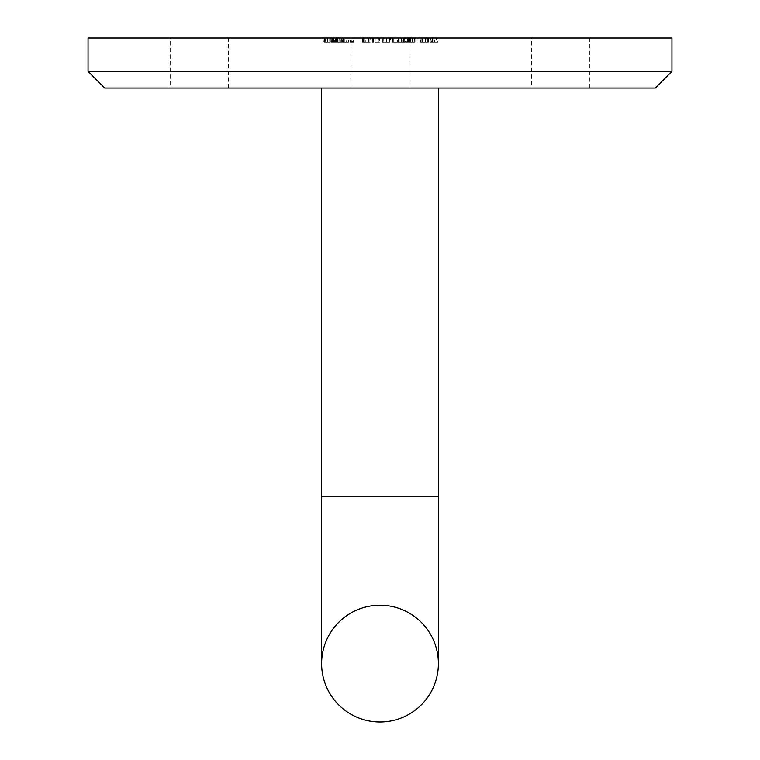 <?xml version="1.0" encoding="UTF-8"?>
<svg xmlns="http://www.w3.org/2000/svg" width="760" height="760" viewBox="0 0 760 760"><rect width="100%" height="100%" fill="white"/><g stroke="black" fill="none" stroke-linecap="round" stroke-linejoin="round"><path stroke-width="0.57" stroke-dasharray="3.8 2.85" d="M380 722A58.387 58.387 0 0 0 438.387 663.613A58.387 58.387 0 0 0 380 605.216A58.387 58.387 0 0 0 321.613 663.613A58.387 58.387 0 0 0 380 722M380 88.046L438.387 88.046L380 88.046M531.401 88.046L589.788 88.046L531.401 88.046L531.401 38L589.788 38L531.401 38M589.788 88.046L589.788 38M170.211 88.046L228.598 88.046L170.211 88.046L170.211 38L228.598 38L170.211 38M228.598 88.046L228.598 38M350.806 88.046L409.193 88.046L350.806 88.046L350.806 38L409.193 38L350.806 38M409.193 88.046L409.193 38M423.016 38L428.327 38L420.413 38L427.101 38L423.016 38L423.016 42.17L420.954 42.17L420.954 38M420.954 42.17L428.108 42.17L428.108 38L428.327 42.17L425.99 42.17L425.99 38M410.562 38L415.796 38L415.796 42.17L415.606 38L409.25 38L410.562 38L410.562 42.17L409.583 42.17L409.583 38M383.306 38L390.516 38L383.23 38L383.306 42.17L382.28 42.17L382.28 38M370.158 38L362.577 38L370.158 38L370.158 42.17L369.056 42.17L369.056 38M369.056 42.17L362.463 42.17L362.463 38L362.577 42.17L363.147 42.17L363.147 38M363.147 42.17L364.173 42.17L363.651 42.17L363.651 38L363.498 42.17L363.508 38M348.46 38L339.691 38L348.46 38L348.46 42.17L339.901 42.17L339.891 38L331.417 38L340.157 38L340.157 42.17L336.747 42.17L336.747 38L337.278 38L337.278 42.17L333.146 42.17L333.146 38M328.016 42.17L323.399 42.17L325.707 42.17L325.014 42.17L325.318 38L329.004 38L323.399 38L331.93 38L326.049 38L326.049 42.17L326.306 38L327.997 38L324.406 38L325.337 38L325.014 42.17L325.337 38L324.406 38L324.406 42.17L328.016 42.17L328.016 38M323.095 38L323.399 42.17L323.095 38M329.773 42.17L324.406 42.17L332.196 42.17L332.196 38L331.93 42.17L330.99 42.17L330.99 38L331.008 42.17L329.773 42.17L329.773 38M88.046 38L671.954 38M333.146 42.17L331.417 42.17L333.792 42.17L333.792 38L333.041 38L333.041 42.17L334.695 42.17L334.695 38M331.198 38L331.417 42.17L331.198 38M353.295 38L350.293 38L354.084 38L351.614 38L353.295 38L353.295 42.17L352.383 42.17L352.383 38M379.468 38L372.172 38L379.468 38L379.468 42.17L379.041 38M379.041 42.17L372.172 42.17L373.426 42.17L373.226 38L373.245 42.17L375.202 42.17L375.202 38M404.006 38L391.979 38L404.006 38L404.006 42.17L405.308 42.17L405.308 38M405.308 42.17L391.979 42.17L398.183 42.17L398.183 38L398.012 42.17L397.508 42.17L397.508 38M397.508 42.17L403.674 42.17L403.674 38L403.531 42.17L402.981 42.17L402.981 38M417.202 38L420.916 38L416.214 38L417.202 38L417.202 42.17M432.554 38L437.779 38L430.274 38L434.15 38L431.594 38L432.554 38L432.554 42.17L437.779 42.17L437.779 38M104.728 88.046L655.272 88.046M671.954 71.364L88.046 71.364M329.004 42.17L329.004 38M324.834 42.17L324.834 38M325.707 42.17L325.707 38M330.296 42.17L330.296 38M327.997 42.17L327.997 38M327.522 42.17L327.522 38M333.792 42.17L333.041 42.17L333.792 42.17M334.695 42.17L337.829 42.17L337.829 38M337.829 42.17L339.891 42.17L339.901 38M336.747 42.17L337.278 42.17L336.747 42.17M337.402 42.17L333.877 42.17L333.877 38L339.074 38L339.074 42.17L337.402 42.17L337.402 38L334.058 38L334.058 42.17L338.894 42.17L338.894 38L337.402 38M335.084 42.17L332.281 42.17L332.281 38L336.395 38L336.395 42.17L335.084 42.17L335.084 38L332.415 38L332.415 42.17L336.262 42.17L336.262 38L335.084 38M333.621 42.17L333.621 38M335.464 42.17L335.464 38M339.901 42.17L339.691 38M339.691 42.17L342.133 42.17L342.133 38M342.133 42.17L340.879 42.17L340.879 38M340.879 42.17L341.212 38M341.212 42.17L342.475 42.17L342.475 38M342.475 42.17L343.283 42.17L343.283 38M343.283 42.17L344.318 42.17L344.318 38M344.318 42.17L343.501 42.17L343.501 38M343.501 42.17L348.46 42.17M346.218 42.17L341.705 42.17L346.218 42.17L346.218 38L341.705 38L346.218 38M343.168 42.17L343.168 38M341.705 42.17L341.705 38M352.383 42.17L350.293 42.17L350.293 38M350.293 42.17L353.029 42.17L353.029 38M353.029 42.17L354.084 42.17L354.084 38M354.084 42.17L351.614 42.17L351.614 38M351.614 42.17L353.295 42.17M368.02 42.17L368.02 38M368.22 42.17L368.22 38M364.981 42.17L364.981 38M364.173 42.17L364.173 38M363.508 42.17L365.313 42.17L365.313 38M365.313 42.17L368.277 42.17L368.277 38M368.277 42.17L369.123 42.17L369.123 38M369.123 42.17L370.158 42.17M375.202 42.17L378.005 42.17L377.995 38L378.423 42.17L378.423 38M378.072 42.17L378.072 38M374.946 42.17L374.946 38M372.153 42.17L372.172 38L372.153 42.17M372.39 42.17L372.39 38M373.426 42.17L373.426 38M373.226 42.17L373.188 38M378.423 42.17L379.468 42.17M382.28 42.17L381.843 38M381.843 42.17L382.869 42.17L382.869 38M382.869 42.17L382.945 38M382.945 42.17L386.118 42.17L386.118 38M386.118 42.17L390.516 42.17L390.516 38L390.516 42.17L386.555 42.17L386.555 38M386.555 42.17L383.23 42.17L383.23 38M386.061 42.17L389.462 42.17L386.061 42.17L386.061 38L383.021 38L389.462 38L386.061 38M383.012 42.17L383.021 38L383.012 42.17M389.462 42.17L389.462 38L389.462 42.17M386.412 42.17L386.412 38M404.282 42.17L404.282 38M404.054 42.17L404.054 38M403.132 42.17L403.132 38M401.565 42.17L401.565 38M398.705 42.17L398.705 38M396.055 42.17L396.055 38M391.979 42.17L391.979 38M393.043 42.17L393.043 38M396.093 42.17L396.093 38M398.534 42.17L398.534 38M401.594 42.17L401.594 38M402.981 42.17L404.006 42.17M409.583 42.17L406.381 42.17L406.381 38M406.381 42.17L407.369 42.17L407.369 38M407.369 42.17L407.759 38M407.759 42.17L410.419 42.17L410.419 38M410.419 42.17L415.606 42.17L412.813 42.17L412.813 38M412.813 42.17L409.25 42.17L409.25 38M409.25 42.17L410.562 42.17M410.59 42.17L414.589 42.17L410.59 42.17L410.59 38L408.443 38L414.589 38L410.59 38M408.291 42.17L408.443 38L408.291 42.17M414.732 42.17L414.589 38L414.732 42.17M412.452 42.17L412.452 38M420.916 42.17L420.916 38M419.928 42.17L419.928 38L419.957 42.17M416.214 42.17L416.214 38M422.55 42.17L422.55 38M425.99 42.17L422.332 42.17L422.332 38M422.332 42.17L420.413 42.17L420.413 38M420.413 42.17L427.101 42.17L427.101 38M427.101 42.17L423.016 42.17M427.358 42.17L421.819 42.17L427.358 42.17L427.358 38L421.819 38L427.358 38L427.358 42.17M421.819 42.17L421.819 38M425.581 42.17L425.581 38M437.779 42.17L432.934 42.17L432.934 38M432.934 42.17L432.421 42.17L432.421 38M432.421 42.17L436.297 42.17L436.297 38M436.297 42.17L434.663 42.17L434.663 38M434.663 42.17L430.787 42.17L430.787 38M430.787 42.17L430.274 42.17L430.274 38M430.274 42.17L434.15 42.17L434.15 38M434.15 42.17L431.594 42.17L431.594 38M431.594 42.17L432.554 42.17M321.613 496.783L438.387 496.783M368.724 42.17L368.724 38M378.271 42.17L378.271 38M392.692 42.17L392.692 38M393.747 42.17L393.747 38M399.199 42.17L399.199 38M324.957 38L324.957 42.17M331.123 38L331.123 42.17M324.206 38L324.206 42.17M332.785 38L332.785 42.17M337.478 38L337.478 42.17M428.478 38L428.478 42.17M427.405 38L427.405 42.17"/><path stroke-width="1.14" d="M380 722A58.387 58.387 0 0 0 438.387 663.613A58.387 58.387 0 0 0 380 605.216A58.387 58.387 0 0 0 321.613 663.613A58.387 58.387 0 0 0 380 722M671.954 71.364L655.272 88.046L104.728 88.046L88.046 71.364L671.954 71.364L671.954 38L88.046 38L88.046 71.364M438.387 663.613L438.387 496.783L321.613 496.783L321.613 88.046M438.387 496.783L438.387 88.046M321.613 496.783L321.613 663.613"/></g></svg>

